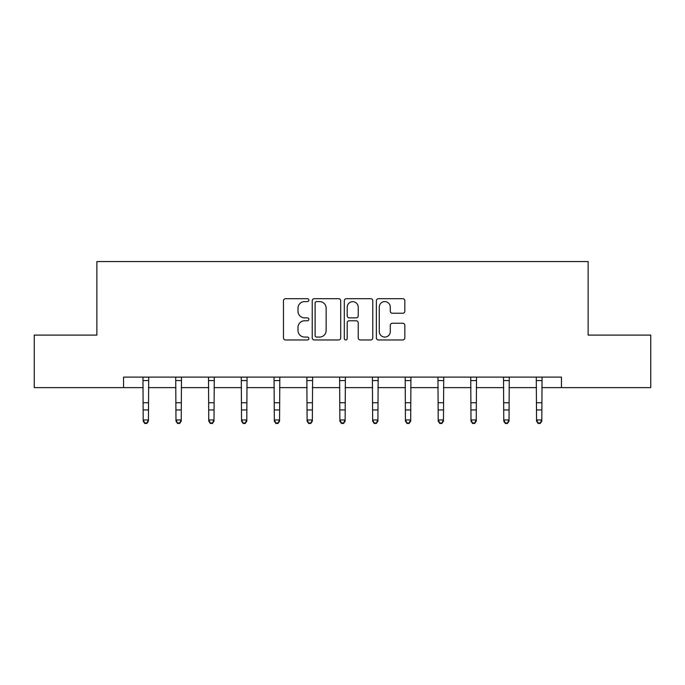 <?xml version="1.0" encoding="UTF-8"?>
<svg xmlns="http://www.w3.org/2000/svg" width="685" height="685" viewBox="0 0 685 685"><rect width="100%" height="100%" fill="white"/><g stroke="black" fill="none" stroke-linecap="round" stroke-linejoin="round"><path stroke-width="1.03" d="M308.884 300.15A1.447 1.447 0 0 0 307.437 298.703L285.525 298.703A2.064 2.064 0 0 0 283.462 300.766L283.462 337.893A2.064 2.064 0 0 0 285.525 339.957L307.437 339.957A1.447 1.447 0 0 0 308.884 338.51A1.447 1.447 0 0 0 307.437 337.071L304.602 337.071A6.602 6.602 0 0 1 298.001 330.47L298.001 327.37A6.602 6.602 0 0 1 304.602 320.777L307.437 320.777A1.447 1.447 0 0 0 308.884 319.33A1.447 1.447 0 0 0 307.437 317.883L304.602 317.883A6.602 6.602 0 0 1 298.001 311.29L298.001 308.19A6.602 6.602 0 0 1 304.602 301.597L307.437 301.597A1.447 1.447 0 0 0 308.884 300.15M402.78 313.242A2.064 2.064 0 0 0 404.835 311.187L404.835 300.766A2.064 2.064 0 0 0 402.78 298.703L378.437 298.703A2.064 2.064 0 0 0 376.373 300.766L376.373 337.893A2.064 2.064 0 0 0 378.437 339.957L402.78 339.957A2.064 2.064 0 0 0 404.835 337.893L404.835 325.315A2.064 2.064 0 0 0 402.78 323.251L392.359 323.251A2.064 2.064 0 0 0 390.296 325.315L390.296 331.549A5.514 5.514 0 0 1 384.782 337.071A5.514 5.514 0 0 1 379.267 331.549L379.267 307.111A5.514 5.514 0 0 1 384.782 301.597A5.514 5.514 0 0 1 390.296 307.111L390.296 311.187A2.064 2.064 0 0 0 392.359 313.242L402.78 313.242M123.548 387.624L34.25 387.624L34.25 335.093L96.868 335.093L96.868 261.55L588.132 261.55L588.132 335.093L650.75 335.093L650.75 387.624L561.452 387.624L561.452 377.118L123.548 377.118L123.548 387.624L143.199 387.624M340.693 300.766A2.064 2.064 0 0 0 338.63 298.703L314.295 298.703A2.064 2.064 0 0 0 312.232 300.766L312.232 337.893A2.064 2.064 0 0 0 314.295 339.957L338.63 339.957A2.064 2.064 0 0 0 340.693 337.893L340.693 300.766M346.37 298.703L370.705 298.703A2.064 2.064 0 0 1 372.768 300.766L372.768 337.893A2.064 2.064 0 0 1 370.705 339.957L360.293 339.957A2.064 2.064 0 0 1 358.229 337.893L358.229 322.841A2.064 2.064 0 0 0 356.166 320.777L349.256 320.777A2.064 2.064 0 0 0 347.192 322.841L347.192 338.51A1.447 1.447 0 0 1 345.745 339.957A1.447 1.447 0 0 1 344.307 338.51L344.307 300.766A2.064 2.064 0 0 1 346.37 298.703M148.448 387.624L175.976 387.624M181.234 387.624L208.754 387.624M214.011 387.624L241.54 387.624M246.788 387.624L274.317 387.624M279.566 387.624L307.094 387.624M312.351 387.624L339.871 387.624M345.129 387.624L372.649 387.624M377.906 387.624L405.434 387.624M410.683 387.624L438.212 387.624M443.46 387.624L470.989 387.624M476.246 387.624L503.766 387.624M509.024 387.624L536.552 387.624M541.801 387.624L561.452 387.624M316.564 301.597A1.447 1.447 0 0 0 315.117 303.035L315.117 335.624A1.447 1.447 0 0 0 316.564 337.071L319.552 337.071A6.602 6.602 0 0 0 326.154 330.47L326.154 308.19A6.602 6.602 0 0 0 319.552 301.597L316.564 301.597M358.229 307.214A5.514 5.514 0 0 0 352.707 301.7A5.514 5.514 0 0 0 347.192 307.214L347.192 315.828A2.064 2.064 0 0 0 349.256 317.883L356.166 317.883A2.064 2.064 0 0 0 358.229 315.828L358.229 307.214M146.873 422.987L148.448 419.974L148.705 377.152L142.951 377.152L143.199 419.974L148.448 419.974L148.448 421.138L146.873 423.45L146.873 422.987L144.775 422.987L144.775 423.45L146.873 423.45M144.775 423.45L143.199 421.138L143.199 419.974L144.775 422.987M175.711 377.118L175.976 419.974L181.234 419.974L181.234 421.138L179.658 423.45L179.658 422.987L177.552 422.987L177.552 423.45L179.658 423.45M179.658 422.987L181.234 419.974L181.499 377.118L175.728 377.152M177.552 423.45L175.976 421.138L175.976 419.974L177.552 422.987M212.436 422.987L214.011 419.974L214.277 377.118L208.505 377.152L208.754 419.974L214.011 419.974L214.011 421.138L212.436 423.45L212.436 422.987L210.329 422.987L210.329 423.45L212.436 423.45M210.329 423.45L208.754 421.138L208.754 419.974L210.329 422.987M241.266 377.118L241.54 419.974L246.788 419.974L246.788 421.138L245.213 423.45L245.213 422.987L243.115 422.987L243.115 423.45L245.213 423.45M245.213 422.987L246.788 419.974L247.054 377.118M243.115 423.45L241.54 421.138L241.54 419.974L243.115 422.987M274.051 377.118L274.317 419.974L279.566 419.974L279.566 421.138L277.99 423.45L277.99 422.987L275.892 422.987L275.892 423.45L277.99 423.45M277.99 422.987L279.566 419.974L279.831 377.118L274.068 377.152M275.892 423.45L274.317 421.138L274.317 419.974L275.892 422.987M310.767 422.987L312.351 419.974L312.617 377.118L306.846 377.152L307.094 419.974L312.351 419.974L312.351 421.138L310.767 423.45L310.767 422.987L308.67 422.987L308.67 423.45L310.767 423.45M308.67 423.45L307.094 421.138L307.094 419.974L308.67 422.987M339.606 377.118L339.871 419.974L345.129 419.974L345.129 421.138L343.553 423.45L343.553 422.987L341.447 422.987L341.447 423.45L343.553 423.45M343.553 422.987L345.129 419.974L345.394 377.118M341.447 423.45L339.871 421.138L339.871 419.974L341.447 422.987M376.33 422.987L377.906 419.974L378.171 377.118L372.4 377.152L372.649 419.974L377.906 419.974L377.906 421.138L376.33 423.45L376.33 422.987L374.233 422.987L374.233 423.45L376.33 423.45M374.233 423.45L372.649 421.138L372.649 419.974L374.233 422.987M409.108 422.987L410.683 419.974L410.931 377.152L405.186 377.152L405.434 419.974L410.683 419.974L410.683 421.138L409.108 423.45L409.108 422.987L407.01 422.987L407.01 423.45L409.108 423.45M407.01 423.45L405.434 421.138L405.434 419.974L407.01 422.987M437.946 377.118L438.212 419.974L443.46 419.974L443.46 421.138L441.885 423.45L441.885 422.987L439.787 422.987L439.787 423.45L441.885 423.45M441.885 422.987L443.46 419.974L443.734 377.118M439.787 423.45L438.212 421.138L438.212 419.974L439.787 422.987M474.671 422.987L476.246 419.974L476.512 377.118L470.741 377.152L470.989 419.974L476.246 419.974L476.246 421.138L474.671 423.45L474.671 422.987L472.564 422.987L472.564 423.45L474.671 423.45M472.564 423.45L470.989 421.138L470.989 419.974L472.564 422.987M507.448 422.987L509.024 419.974L509.272 377.152L503.518 377.152L503.766 419.974L509.024 419.974L509.024 421.138L507.448 423.45L507.448 422.987L505.342 422.987L505.342 423.45L507.448 423.45M505.342 423.45L503.766 421.138L503.766 419.974L505.342 422.987M536.278 377.118L536.552 419.974L541.801 419.974L541.801 421.138L540.225 423.45L540.225 422.987L538.127 422.987L538.127 423.45L540.225 423.45M540.225 422.987L541.801 419.974L542.066 377.118L536.295 377.152M538.127 423.45L536.552 421.138L536.552 419.974L538.127 422.987M148.448 402.746L143.199 402.746M148.448 409.955L143.199 409.955M148.448 380.569L143.199 380.569M181.234 402.746L175.976 402.746M181.234 409.955L175.976 409.955M181.234 380.569L175.976 380.569M214.011 402.746L208.754 402.746M214.011 409.955L208.754 409.955M214.011 380.569L208.754 380.569M247.037 377.152L241.283 377.152M246.788 402.746L241.54 402.746M246.788 409.955L241.54 409.955M246.788 380.569L241.54 380.569M279.566 402.746L274.317 402.746M279.566 409.955L274.317 409.955M279.566 380.569L274.317 380.569M312.351 402.746L307.094 402.746M312.351 409.955L307.094 409.955M312.351 380.569L307.094 380.569M345.377 377.152L339.623 377.152M345.129 402.746L339.871 402.746M345.129 409.955L339.871 409.955M345.129 380.569L339.871 380.569M377.906 402.746L372.649 402.746M377.906 409.955L372.649 409.955M377.906 380.569L372.649 380.569M410.683 402.746L405.434 402.746M410.683 409.955L405.434 409.955M410.683 380.569L405.434 380.569M443.717 377.152L437.963 377.152M443.46 402.746L438.212 402.746M443.46 409.955L438.212 409.955M443.46 380.569L438.212 380.569M476.246 402.746L470.989 402.746M476.246 409.955L470.989 409.955M476.246 380.569L470.989 380.569M509.024 402.746L503.766 402.746M509.024 409.955L503.766 409.955M509.024 380.569L503.766 380.569M541.801 402.746L536.552 402.746M541.801 409.955L536.552 409.955M541.801 380.569L536.552 380.569"/></g></svg>

